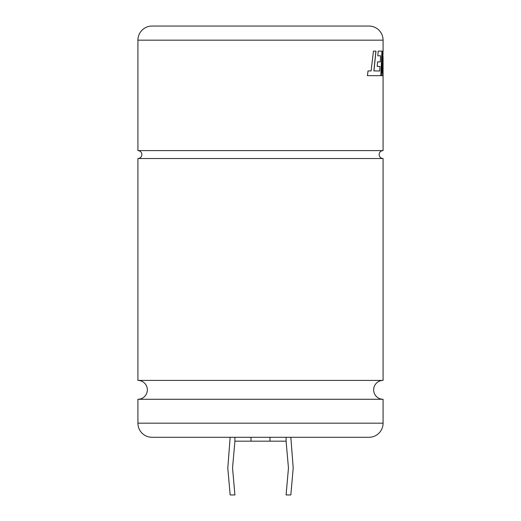 <?xml version="1.0" encoding="UTF-8"?>
<svg xmlns="http://www.w3.org/2000/svg" width="521" height="521" viewBox="0 0 521 521"><rect width="100%" height="100%" fill="white"/><g stroke="black" fill="none" stroke-linecap="round" stroke-linejoin="round"><path stroke-width="0.78" d="M137.915 158.521A3.953 3.953 0 0 0 141.868 154.568A3.953 3.953 0 0 0 137.915 150.608L383.085 150.608A3.953 3.953 0 0 0 379.132 154.568A3.953 3.953 0 0 0 383.085 158.521L383.085 380.415L137.915 380.415L137.915 158.521L383.085 158.521M383.085 423.176A14.119 14.119 0 0 1 368.959 437.295L152.041 437.295A14.119 14.119 0 0 1 137.915 423.176L383.085 423.176L383.085 399.275L137.915 399.275A9.43 9.43 0 0 0 147.345 389.845A9.43 9.43 0 0 0 137.915 380.415M383.085 399.275A9.43 9.43 0 0 1 373.655 389.845A9.43 9.43 0 0 1 383.085 380.415M377.204 66.427L377.588 61.888L380.271 61.888L380.63 55.793L377.803 55.793L378.181 51.123L382.01 51.123L380.877 75.662L367.396 75.662L368.054 70.921L371.115 70.921L373.446 51.123L375.98 51.123L373.948 70.921L379.685 70.993L379.991 66.427L377.204 66.427L379.913 66.427M383.085 150.608L383.085 75.662M383.072 51.123L382.355 73.077L382.883 51.123L382.362 51.123L381.398 75.662L382.707 75.662L383.078 58.131L383.072 75.662M383.085 51.123L383.085 40.169L137.915 40.169L137.915 150.608M137.915 40.169A14.119 14.119 0 0 1 152.041 26.05L368.959 26.05A14.119 14.119 0 0 1 383.085 40.169M137.915 423.176L137.915 399.275M290.835 437.295L293.206 468.06L290.835 494.95L286.088 494.95L288.458 468.06L286.088 441.17L234.912 441.17L234.912 437.295M234.912 441.17L232.542 468.06L234.912 494.95L230.165 494.95L227.794 468.06L230.165 437.295M269.989 441.17L269.989 437.295M286.088 441.17L286.088 437.295M251.011 441.17L251.011 437.295M379.685 70.993L373.87 70.921L375.901 51.123L373.446 51.123M371.043 70.921L367.982 70.921M367.396 75.662L376.045 75.662M380.799 75.662L381.932 51.123L378.181 51.123M377.803 55.793L380.551 55.793M377.588 61.888L380.193 61.888M381.398 75.662L382.629 75.662L383.007 57.597M382.355 73.077L382.798 51.123L382.362 51.123M383.007 56.099L383.078 58.131"/></g></svg>
